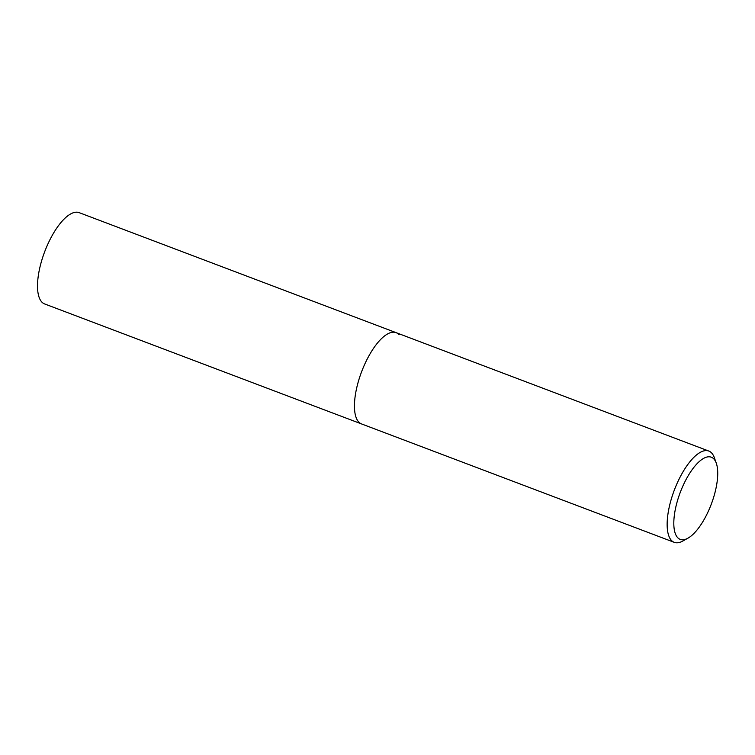 <?xml version="1.0" encoding="UTF-8"?>
<svg xmlns="http://www.w3.org/2000/svg" width="755" height="755" viewBox="0 0 755 755"><rect width="100%" height="100%" fill="white"/><g stroke="black" fill="none" stroke-linecap="round" stroke-linejoin="round"><path stroke-width="1.13" d="M716.297 463.202L714.353 457.7A48.801 18.441 110.7 0 0 711.767 453.113A48.801 18.441 110.7 0 0 708.822 451.056A48.801 18.441 110.7 0 0 676.018 485.861A48.801 18.441 110.7 0 0 671.308 540.278A48.801 18.441 110.7 0 0 674.262 542.345A48.801 18.441 110.7 0 0 682.803 541.033L687.899 538.202A43.922 16.591 -69.3 0 1 677.556 537.522A43.922 16.591 -69.3 0 1 683.464 484.767A43.922 16.591 -69.3 0 1 713.975 459.078A43.922 16.591 -69.3 0 1 716.297 463.202A43.922 16.591 -69.3 0 1 711.285 504.18A43.922 16.591 -69.3 0 1 687.899 538.202M674.262 542.345L361.56 423.942A48.801 18.441 -69.3 0 1 358.606 421.885A48.801 18.441 -69.3 0 1 363.315 367.468A48.801 18.441 -69.3 0 1 396.12 332.662A48.801 18.441 -69.3 0 1 399.065 334.72M361.56 423.942A48.801 18.441 -69.3 0 1 358.606 421.885A48.801 18.441 -69.3 0 1 363.315 367.468A48.801 18.441 -69.3 0 1 396.12 332.662L79.19 212.655A48.801 18.441 110.7 0 0 46.385 247.461A48.801 18.441 110.7 0 0 41.685 301.887A48.801 18.441 110.7 0 0 44.63 303.944L361.56 423.942M708.822 451.056L396.12 332.662"/></g></svg>
